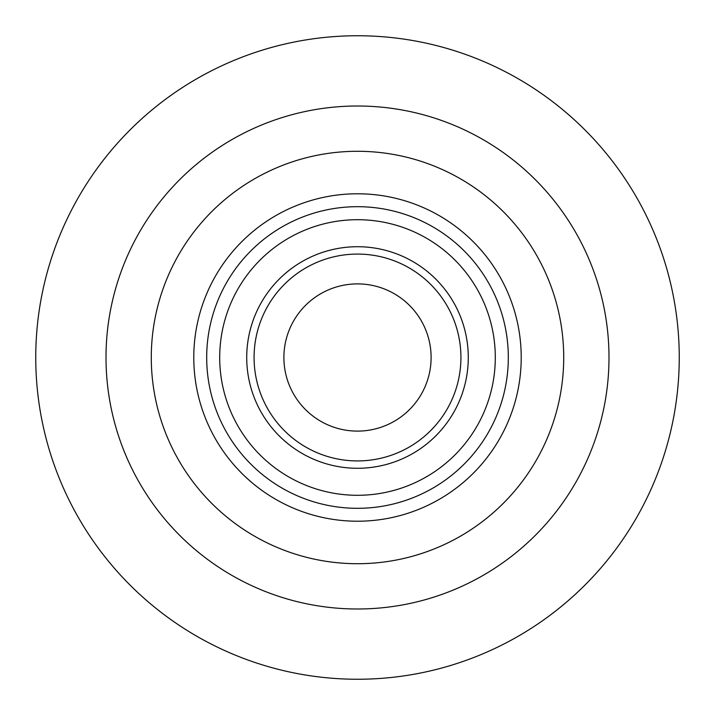 <?xml version="1.0" encoding="UTF-8"?>
<svg xmlns="http://www.w3.org/2000/svg" width="715" height="715" viewBox="0 0 715 715"><rect width="100%" height="100%" fill="white"/><g stroke="black" fill="none" stroke-linecap="round" stroke-linejoin="round"><path stroke-width="1.07" d="M357.5 608.992A251.492 251.492 0 0 0 608.992 357.5A251.492 251.492 0 0 0 357.5 106.008A251.492 251.492 0 0 0 106.008 357.5A251.492 251.492 0 0 0 357.5 608.992M357.5 679.25A321.75 321.75 0 0 0 679.25 357.5A321.75 321.75 0 0 0 357.5 35.75A321.75 321.75 0 0 0 35.75 357.5A321.75 321.75 0 0 0 357.5 679.25M357.5 283.891A73.609 73.609 0 0 1 431.109 357.5A73.609 73.609 0 0 1 357.5 431.109A73.609 73.609 0 0 1 283.891 357.5A73.609 73.609 0 0 1 357.5 283.891M357.5 563.715A206.215 206.215 0 0 0 563.715 357.5A206.215 206.215 0 0 0 357.5 151.285A206.215 206.215 0 0 0 151.285 357.5A206.215 206.215 0 0 0 357.5 563.715M357.5 460.925A103.425 103.425 0 0 1 254.075 357.5A103.425 103.425 0 0 1 357.5 254.075A103.425 103.425 0 0 1 460.925 357.5A103.425 103.425 0 0 1 357.5 460.925M357.5 468.28A110.78 110.78 0 0 1 246.72 357.5A110.78 110.78 0 0 1 357.5 246.72A110.78 110.78 0 0 1 468.28 357.5A110.78 110.78 0 0 1 357.5 468.28M357.5 495.298A137.798 137.798 0 0 1 219.702 357.5A137.798 137.798 0 0 1 357.5 219.702A137.798 137.798 0 0 1 495.298 357.5A137.798 137.798 0 0 1 357.5 495.298M357.5 508.311A150.811 150.811 0 0 0 508.311 357.5A150.811 150.811 0 0 0 357.5 206.689A150.811 150.811 0 0 0 206.689 357.5A150.811 150.811 0 0 0 357.5 508.311M357.5 521.217A163.717 163.717 0 0 1 193.783 357.5A163.717 163.717 0 0 1 357.5 193.783A163.717 163.717 0 0 1 521.217 357.5A163.717 163.717 0 0 1 357.5 521.217"/></g></svg>
